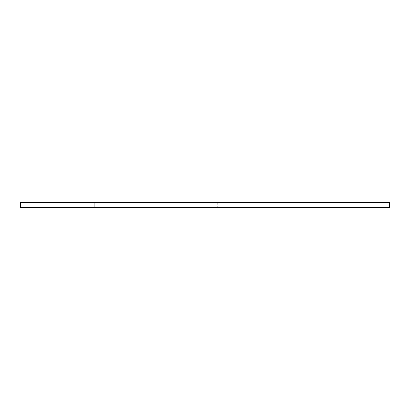 <?xml version="1.0" encoding="UTF-8"?>
<svg xmlns="http://www.w3.org/2000/svg" width="410" height="410" viewBox="0 0 410 410"><rect width="100%" height="100%" fill="white"/><g stroke="black" fill="none" stroke-linecap="round" stroke-linejoin="round"><path stroke-width="0.31" stroke-dasharray="2.05 1.54" d="M389.5 202.581L20.5 202.581L20.5 207.419L389.5 207.419L389.5 202.581M94.3 207.419L40.18 207.419L94.3 207.419L94.3 202.581L40.18 202.581L94.3 202.581L40.18 202.581L94.3 202.581L40.18 202.581L94.3 202.581L94.3 207.419L40.18 207.419L94.3 207.419L40.18 207.419L94.3 207.419L94.3 202.581M217.3 207.419L163.18 207.419L217.3 207.419L217.3 202.581L163.18 202.581L217.3 202.581M371.05 207.419L316.93 207.419L371.05 207.419L371.05 202.581L316.93 202.581L371.05 202.581L316.93 202.581L371.05 202.581L316.93 202.581L371.05 202.581L371.05 207.419L316.93 207.419L371.05 207.419L316.93 207.419L371.05 207.419L371.05 202.581M248.05 207.419L193.93 207.419L248.05 207.419L248.05 202.581L193.93 202.581L248.05 202.581M40.18 207.419L40.18 202.581M163.18 207.419L163.18 202.581M316.93 207.419L316.93 202.581M193.93 207.419L193.93 202.581"/><path stroke-width="0.61" d="M389.5 207.419L389.5 202.581L20.5 202.581L20.5 207.419L389.5 207.419"/></g></svg>
